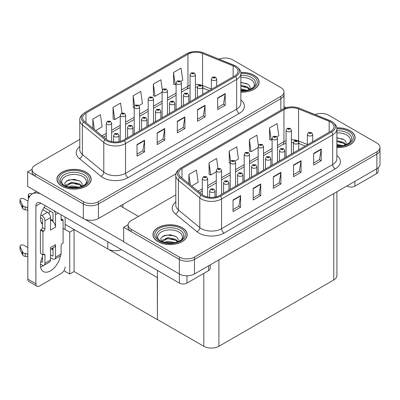 <?xml version="1.0" encoding="UTF-8"?>
<svg xmlns="http://www.w3.org/2000/svg" width="400" height="400" viewBox="0 0 400 400"><rect width="100%" height="100%" fill="white"/><g stroke="black" fill="none" stroke-linecap="round" stroke-linejoin="round"><path stroke-width="0.6" d="M121.445 249.65A10.69 6.175 180 0 1 107.78 248.95L65.115 224.32M176.02 173.76L98.455 218.54A10.69 6.175 0 0 1 83.335 218.54L27.645 186.385L27.645 171.84L83.335 203.99A10.69 6.175 0 0 0 98.455 203.99L280.855 98.685A10.69 6.175 0 0 0 283.985 94.32A10.69 6.175 0 0 1 280.855 98.685L98.455 203.99A10.69 6.175 0 0 1 83.335 203.99L35.205 176.2A10.69 6.175 0 0 1 32.07 171.84L32.07 169.51A10.69 6.175 0 0 0 35.205 173.875L83.335 201.665A10.69 6.175 0 0 0 98.455 201.665L280.855 96.355A10.69 6.175 0 0 0 283.985 91.99A10.69 6.175 0 0 0 280.855 87.625L232.725 59.84A10.69 6.175 0 0 0 219.03 59.145M225.565 58.035L224.76 58.035M32.08 169.275L27.645 171.84M157.425 277.61L74.215 229.57L69.73 232.16L63.1 228.335M74.085 229.645L74.085 271.545L69.73 274.06L63.945 270.725M69.73 274.06L69.73 232.16M157.3 277.685L157.425 319.515L157.425 270.425M157.3 319.585L74.085 271.545M175.805 194.835L131.215 220.58A10.69 6.175 0 0 0 128.085 224.94L128.085 227.27A10.69 6.175 0 0 0 131.215 231.635L179.35 259.425A10.69 6.175 0 0 0 194.47 259.425L376.87 154.115A10.69 6.175 0 0 0 380 149.75A10.69 6.175 0 0 1 376.87 154.115L194.47 259.425A10.69 6.175 0 0 1 179.35 259.425L123.655 227.27L123.655 241.82L179.35 273.975A10.69 6.175 0 0 0 194.47 273.975L376.87 168.665A10.69 6.175 0 0 0 380 164.3L380 147.425A10.69 6.175 0 0 0 376.87 143.06L328.735 115.27A10.69 6.175 0 0 0 315.04 114.58M321.58 113.465L320.77 113.465M128.095 224.71L123.655 227.27M336.91 191.735L336.91 275.605A10.69 6.175 180 0 1 333.775 279.97L218.915 346.285A10.69 6.175 180 0 1 203.795 346.285L157.425 319.515M240.855 92.125A17.105 9.875 0 0 0 259.105 82.275A17.105 9.875 0 0 0 254.095 75.29A17.105 9.875 0 0 0 240.76 72.42M86.16 172.245A17.105 9.875 0 0 0 67.515 170.105A17.105 9.875 0 0 0 56.955 179.23A17.105 9.875 0 0 0 61.965 186.21A17.105 9.875 0 0 0 80.61 188.355A17.105 9.875 0 0 0 91.17 179.23A17.105 9.875 0 0 0 86.16 172.245M57.135 180.135A17.105 9.875 0 0 0 57.075 180.395M234.665 66.6A11.405 6.585 180 0 1 238.005 71.26A11.405 6.585 180 0 1 234.665 75.915L123.53 140.075A11.405 6.585 180 0 1 106.125 139.195L84.705 121.535A11.405 6.585 180 0 1 82.64 117.76A11.405 6.585 180 0 1 85.98 113.1L187.945 54.235A11.405 6.585 180 0 1 202.55 53.495L233.14 65.865A11.405 6.585 180 0 1 234.665 66.6M235.67 66.02A12.83 7.405 0 0 0 233.96 65.19L203.365 52.825A12.83 7.405 0 0 0 200.285 51.905A12.83 7.405 0 0 0 191.73 51.905A12.83 7.405 0 0 0 186.935 53.655L84.975 112.52A12.83 7.405 0 0 0 83.535 122.005L104.955 139.67A12.83 7.405 0 0 0 124.54 140.66L235.67 76.495A12.83 7.405 0 0 0 235.67 66.02M137.01 144.545L137.01 156.185L144.57 151.82L144.57 140.18L137.01 144.545M137.01 154.12L142.835 150.755L144.54 140.565A2.85 1.645 -120 0 0 144.57 140.18M142.785 150.785L144.57 151.82M157.175 132.905L157.175 144.545L164.735 140.18L164.735 128.54L157.175 132.905M157.175 142.48L162.995 139.115L164.7 128.925A2.85 1.645 -120 0 0 164.735 128.54M162.945 139.145L164.735 140.18M217.655 97.985L217.655 109.625L225.215 105.26L225.215 93.62L217.655 97.985M217.655 107.56L223.475 104.2L225.185 94.005A2.85 1.645 -120 0 0 225.215 93.62M223.425 104.23L225.215 105.26M197.495 109.625L197.495 121.265L205.055 116.9L205.055 105.26L197.495 109.625M197.495 119.2L203.315 115.84L205.02 105.645A2.85 1.645 -120 0 0 205.055 105.26M203.265 115.865L205.055 116.9M177.335 121.265L177.335 132.905L184.895 128.54L184.895 116.9L177.335 121.265M177.335 130.84L183.155 127.475L184.86 117.285A2.85 1.645 -120 0 0 184.895 116.9M183.105 127.505L184.895 128.54M79.79 139.405L35.205 165.145A10.69 6.175 0 0 0 32.07 169.51M95.67 130.58L102.13 126.85L100.42 114.69L92.86 119.055L92.86 128.26M162.345 90.035L160.9 79.77L153.34 84.135L153.465 95.705M180.84 81.405L182.77 80.29L181.06 68.13L173.5 72.495L173.625 84.065M121.975 112.97L120.58 103.05L113.02 107.415L113.145 118.985M138.96 105.585L142.45 103.57L140.74 91.41L133.18 95.775L133.305 107.345M134.215 107.685L133.18 107.3M133.18 95.775L134.595 105.855M153.34 84.135L155.05 96.295L162.135 92.205M155.05 96.295L153.34 95.66M173.5 72.495L175.21 84.655L176.095 84.145M175.21 84.655L173.5 84.02M113.02 107.415L114.73 119.575L120.255 116.385M114.73 119.575L113.02 118.935M92.86 119.055L94.325 129.465M91.05 180.395A17.105 9.875 0 0 0 90.99 180.135M258.985 83.435A17.105 9.875 0 0 0 258.925 83.18M336.87 147.56A17.105 9.875 0 0 0 355.115 137.705A17.105 9.875 0 0 0 350.105 130.72A17.105 9.875 0 0 0 336.77 127.855M182.17 227.68A17.105 9.875 0 0 0 163.53 225.535A17.105 9.875 0 0 0 152.97 234.66A17.105 9.875 0 0 0 157.98 241.645A17.105 9.875 0 0 0 176.62 243.785A17.105 9.875 0 0 0 187.18 234.66A17.105 9.875 0 0 0 182.17 227.68M153.145 235.565A17.105 9.875 0 0 0 153.09 235.825M330.675 122.035A11.405 6.585 180 0 1 334.015 126.69A11.405 6.585 180 0 1 330.675 131.345L219.545 195.51A11.405 6.585 180 0 1 202.135 194.63L180.715 176.965A11.405 6.585 180 0 1 178.655 173.19A11.405 6.585 180 0 1 181.995 168.535L283.955 109.67A11.405 6.585 180 0 1 298.56 108.93L329.155 121.295A11.405 6.585 180 0 1 330.675 122.035M331.685 121.455A12.83 7.405 0 0 0 329.97 120.625L299.38 108.255A12.83 7.405 0 0 0 296.295 107.34A12.83 7.405 0 0 0 287.745 107.34A12.83 7.405 0 0 0 282.95 109.085L180.985 167.955A12.83 7.405 0 0 0 179.55 177.44L200.97 195.1A12.83 7.405 0 0 0 220.55 196.09L331.685 131.93A12.83 7.405 0 0 0 331.685 121.455M233.025 199.975L233.025 211.615L240.585 207.25L240.585 195.61L233.025 199.975M233.025 209.55L238.85 206.19L240.555 196A2.85 1.645 -120 0 0 240.585 195.61M238.795 206.22L240.585 207.25M253.185 188.335L253.185 199.975L260.745 195.61L260.745 183.97L253.185 188.335M253.185 197.91L259.01 194.55L260.715 184.36A2.85 1.645 -120 0 0 260.745 183.97M258.955 194.58L260.745 195.61M313.665 153.42L313.665 165.06L321.225 160.695L321.225 149.055L313.665 153.42M313.665 162.995L319.49 159.63L321.195 149.44A2.85 1.645 -120 0 0 321.225 149.055M319.44 159.66L321.225 160.695M293.505 165.06L293.505 176.695L301.065 172.33L301.065 160.695L293.505 165.06M293.505 174.63L299.33 171.27L301.035 161.08A2.85 1.645 -120 0 0 301.065 160.695M299.28 171.3L301.065 172.33M273.345 176.695L273.345 188.335L280.905 183.97L280.905 172.33L273.345 176.695M273.345 186.27L279.17 182.91L280.875 172.72A2.85 1.645 -120 0 0 280.905 172.33M279.115 182.94L280.905 183.97M128.085 224.94A10.69 6.175 0 0 0 131.215 229.305L179.35 257.095A10.69 6.175 0 0 0 194.47 257.095L376.87 151.79A10.69 6.175 0 0 0 380 147.425M191.685 186.01L198.14 182.28L196.435 170.12L188.875 174.485L188.875 183.695M258.355 145.465L256.915 135.205L249.355 139.565L249.475 151.135M276.855 136.84L278.78 135.725L277.075 123.565L269.515 127.93L269.635 139.495M217.985 168.4L216.595 158.48L209.035 162.845L209.155 174.415M234.97 161.02L238.46 159.005L236.755 146.84L229.195 151.205L229.315 162.775M230.225 163.115L229.195 162.73M229.195 151.205L230.61 161.285M249.355 139.565L251.06 151.73L258.15 147.635M251.06 151.73L249.355 151.09M269.515 127.93L271.22 140.09L272.11 139.575M271.22 140.09L269.515 139.45M209.035 162.845L210.74 175.01L216.265 171.82M210.74 175.01L209.035 174.37M188.875 174.485L190.335 184.9M187.06 235.825A17.105 9.875 0 0 0 187.005 235.565M354.995 138.87A17.105 9.875 0 0 0 354.94 138.61M111.635 141.62L111.635 123.185A2.675 1.545 180 0 1 109.985 124.61A2.675 1.545 180 0 1 107.075 124.275A2.675 1.545 180 0 1 106.29 123.185L107.36 121.33A1.78 1.075 57.8 0 1 108.31 121.38A0.89 0.515 0 0 0 108.335 122.09A0.89 0.515 0 0 0 109.595 122.09A0.89 0.515 0 0 0 109.595 121.365A0.89 0.515 0 0 0 108.365 121.35L109.32 121.73L108.715 121.875L108.725 121.575M108.365 121.35A1.78 0.985 -117.9 0 0 107.53 121.23A1.78 0.985 -117.9 0 0 107.45 121.28M108.7 121.865L108.31 121.38M108.715 121.875L108.7 121.59M118.97 141.685L118.97 135.475A2.675 1.545 180 0 1 117.32 136.905A2.675 1.545 180 0 1 114.41 136.57A2.675 1.545 180 0 1 113.625 135.475L114.69 133.62A1.78 1.075 57.8 0 1 115.64 133.675A0.89 0.515 0 0 0 115.67 134.385A0.89 0.515 0 0 0 116.93 134.385A0.89 0.515 0 0 0 116.93 133.66A0.89 0.515 0 0 0 115.695 133.645L116.55 133.875L116.045 134.165L116.055 133.87M115.695 133.645A1.78 0.985 -117.9 0 0 114.865 133.525A1.78 0.985 -117.9 0 0 114.785 133.575M116.035 134.16L115.64 133.675M116.045 134.165L116.035 133.885M207.65 197.055L207.65 178.615A2.675 1.545 180 0 1 206 180.04A2.675 1.545 180 0 1 203.09 179.705A2.675 1.545 180 0 1 202.305 178.615L203.37 176.76A1.78 1.075 57.8 0 1 204.32 176.815A0.89 0.515 0 0 0 204.35 177.525A0.89 0.515 0 0 0 205.61 177.525A0.89 0.515 0 0 0 205.61 176.795A0.89 0.515 0 0 0 204.375 176.78L205.23 177.015L204.725 177.305L204.735 177.01M204.375 176.78A1.78 0.985 -117.9 0 0 203.54 176.66A1.78 0.985 -117.9 0 0 203.465 176.71M204.715 177.02L204.32 176.815M214.985 197.12L214.985 190.91A2.675 1.545 180 0 1 213.335 192.335A2.675 1.545 180 0 1 210.42 192A2.675 1.545 180 0 1 209.64 190.91L210.705 189.055A1.78 1.075 57.8 0 1 211.655 189.105A0.89 0.515 0 0 0 211.68 189.82A0.89 0.515 0 0 0 212.94 189.82A0.89 0.515 0 0 0 212.94 189.09A0.89 0.515 0 0 0 211.71 189.075L212.665 189.455L212.06 189.6L211.655 189.105M212.07 189.605L212.07 189.305M211.71 189.075A1.78 0.985 -117.9 0 0 210.875 188.955A1.78 0.985 -117.9 0 0 210.795 189.005M212.06 189.6L212.05 189.315M228.945 190.08L228.945 182.85A2.675 1.545 180 0 1 227.295 184.275A2.675 1.545 180 0 1 224.38 183.94A2.675 1.545 180 0 1 223.6 182.85L224.665 180.995A1.78 1.075 57.8 0 1 225.615 181.045A0.89 0.515 0 0 0 225.64 181.76A0.89 0.515 0 0 0 226.9 181.76A0.89 0.515 0 0 0 226.9 181.03A0.89 0.515 0 0 0 225.67 181.015L226.525 181.25L226.02 181.54L226.03 181.245M225.67 181.015A1.78 0.985 -117.9 0 0 224.835 180.895A1.78 0.985 -117.9 0 0 224.76 180.945M226.01 181.535L225.615 181.045M226.02 181.54L226.01 181.255M242.905 182.02L242.905 174.79A2.675 1.545 180 0 1 241.255 176.215A2.675 1.545 180 0 1 238.345 175.88A2.675 1.545 180 0 1 237.56 174.79L238.625 172.935A1.78 1.075 57.8 0 1 239.575 172.985A0.89 0.515 0 0 0 239.605 173.7A0.89 0.515 0 0 0 240.865 173.7A0.89 0.515 0 0 0 240.865 172.97A0.89 0.515 0 0 0 239.63 172.955L240.59 173.335L239.98 173.48L239.575 172.985M239.99 173.485L239.99 173.18M239.63 172.955A1.78 0.985 -117.9 0 0 238.795 172.835A1.78 0.985 -117.9 0 0 238.72 172.885M239.98 173.48L239.97 173.195M256.865 173.96L256.865 166.73A2.675 1.545 180 0 1 255.215 168.155A2.675 1.545 180 0 1 252.305 167.82A2.675 1.545 180 0 1 251.52 166.73L252.585 164.875A1.78 1.075 57.8 0 1 253.535 164.925A0.89 0.515 0 0 0 253.565 165.635A0.89 0.515 0 0 0 254.825 165.635A0.89 0.515 0 0 0 254.825 164.91A0.89 0.515 0 0 0 253.59 164.895L254.55 165.275L253.94 165.42L253.955 165.12M253.59 164.895A1.78 0.985 -117.9 0 0 252.76 164.775A1.78 0.985 -117.9 0 0 252.68 164.825M253.93 165.415L253.535 164.925M253.94 165.42L253.93 165.135M270.825 165.9L270.825 158.67A2.675 1.545 180 0 1 269.175 160.095A2.675 1.545 180 0 1 266.265 159.76A2.675 1.545 180 0 1 265.48 158.67L266.55 156.815A1.78 1.075 57.8 0 1 267.5 156.865A0.89 0.515 0 0 0 267.525 157.575A0.89 0.515 0 0 0 268.785 157.575A0.89 0.515 0 0 0 268.785 156.85A0.89 0.515 0 0 0 267.555 156.835L268.51 157.215L267.905 157.36L267.5 156.865M267.915 157.365L267.915 157.06M267.555 156.835A1.78 0.985 -117.9 0 0 266.72 156.715A1.78 0.985 -117.9 0 0 266.64 156.765M267.905 157.36L267.89 157.075M132.93 134.65L132.93 127.415A2.675 1.545 180 0 1 131.28 128.84A2.675 1.545 180 0 1 128.37 128.51A2.675 1.545 180 0 1 127.585 127.415L128.65 125.56A1.78 1.075 57.8 0 1 129.6 125.615A0.89 0.515 0 0 0 129.63 126.325A0.89 0.515 0 0 0 130.89 126.325A0.89 0.515 0 0 0 130.89 125.6A0.89 0.515 0 0 0 129.655 125.58L130.615 125.96L130.005 126.105L129.6 125.615M130.02 126.115L130.02 125.81M129.655 125.58A1.78 0.985 -117.9 0 0 128.825 125.46A1.78 0.985 -117.9 0 0 128.745 125.515M130.005 126.105L129.995 125.825M146.895 126.59L146.895 119.355A2.675 1.545 180 0 1 145.245 120.78A2.675 1.545 180 0 1 142.33 120.45A2.675 1.545 180 0 1 141.545 119.355L142.615 117.5A1.78 1.075 57.8 0 1 143.565 117.555A0.89 0.515 0 0 0 143.59 118.265A0.89 0.515 0 0 0 144.85 118.265A0.89 0.515 0 0 0 144.85 117.54A0.89 0.515 0 0 0 143.62 117.52L144.47 117.755L143.97 118.045L143.98 117.75M143.62 117.52A1.78 0.985 -117.9 0 0 142.785 117.4A1.78 0.985 -117.9 0 0 142.705 117.455M143.955 118.04L143.565 117.555M143.97 118.045L143.955 117.76M160.855 118.53L160.855 111.295A2.675 1.545 180 0 1 159.205 112.72A2.675 1.545 180 0 1 156.29 112.385A2.675 1.545 180 0 1 155.51 111.295L156.575 109.44A1.78 1.075 57.8 0 1 157.525 109.495A0.89 0.515 0 0 0 157.55 110.205A0.89 0.515 0 0 0 158.81 110.205A0.89 0.515 0 0 0 158.81 109.475A0.89 0.515 0 0 0 157.58 109.46L158.535 109.84L157.93 109.985L157.525 109.495M157.94 109.995L157.94 109.69M157.58 109.46A1.78 0.985 -117.9 0 0 156.745 109.34A1.78 0.985 -117.9 0 0 156.665 109.39M157.93 109.985L157.92 109.7M174.815 110.465L174.815 103.235A2.675 1.545 180 0 1 173.165 104.66A2.675 1.545 180 0 1 170.25 104.325A2.675 1.545 180 0 1 169.47 103.235L170.535 101.38A1.78 1.075 57.8 0 1 171.485 101.435A0.89 0.515 0 0 0 171.51 102.145A0.89 0.515 0 0 0 172.77 102.145A0.89 0.515 0 0 0 172.77 101.415A0.89 0.515 0 0 0 171.54 101.4L172.395 101.635L171.89 101.925L171.9 101.63M171.54 101.4A1.78 0.985 -117.9 0 0 170.705 101.28A1.78 0.985 -117.9 0 0 170.63 101.33M171.88 101.92L171.485 101.435M171.89 101.925L171.88 101.64M125.6 138.88L125.6 115.125A2.675 1.545 180 0 1 123.95 116.55A2.675 1.545 180 0 1 121.035 116.215A2.675 1.545 180 0 1 120.255 115.125L121.32 113.265A1.78 1.075 57.8 0 1 122.27 113.32A0.89 0.515 0 0 0 122.295 114.03A0.89 0.515 0 0 0 123.555 114.03A0.89 0.515 0 0 0 123.555 113.305A0.89 0.515 0 0 0 122.325 113.29L123.28 113.67L122.675 113.815L122.27 113.32M122.325 113.29A1.78 0.985 -117.9 0 0 121.49 113.17A1.78 0.985 -117.9 0 0 121.41 113.22M139.56 130.82L139.56 107.06A2.675 1.545 180 0 1 137.91 108.49A2.675 1.545 180 0 1 134.995 108.155A2.675 1.545 180 0 1 134.215 107.06L135.28 105.205A1.78 1.075 57.8 0 1 136.23 105.26A0.89 0.515 0 0 0 136.255 105.97A0.89 0.515 0 0 0 137.515 105.97A0.89 0.515 0 0 0 137.515 105.245A0.89 0.515 0 0 0 136.285 105.23L137.245 105.605L136.635 105.755L136.23 105.26M136.645 105.76L136.645 105.455M136.285 105.23A1.78 0.985 -117.9 0 0 135.45 105.11A1.78 0.985 -117.9 0 0 135.375 105.16M136.635 105.755L136.625 105.47M153.52 122.76L153.52 99A2.675 1.545 180 0 1 151.87 100.43A2.675 1.545 180 0 1 148.955 100.095A2.675 1.545 180 0 1 148.175 99L149.24 97.145A1.78 1.075 57.8 0 1 150.19 97.2A0.89 0.515 0 0 0 150.215 97.91A0.89 0.515 0 0 0 151.475 97.91A0.89 0.515 0 0 0 151.475 97.185A0.89 0.515 0 0 0 150.245 97.17L151.205 97.545L150.595 97.695L150.605 97.395M150.245 97.17A1.78 0.985 -117.9 0 0 149.41 97.05A1.78 0.985 -117.9 0 0 149.335 97.1M150.585 97.685L150.19 97.2M150.595 97.695L150.585 97.41M221.61 194.315L221.61 170.555A2.675 1.545 180 0 1 219.96 171.98A2.675 1.545 180 0 1 217.05 171.645A2.675 1.545 180 0 1 216.265 170.555L217.33 168.7A1.78 1.075 57.8 0 1 218.28 168.755A0.89 0.515 0 0 0 218.31 169.465A0.89 0.515 0 0 0 219.57 169.465A0.89 0.515 0 0 0 219.57 168.735A0.89 0.515 0 0 0 218.335 168.72L219.295 169.1L218.685 169.245L218.28 168.755M218.7 169.25L218.7 168.95M218.335 168.72A1.78 0.985 -117.9 0 0 217.505 168.6A1.78 0.985 -117.9 0 0 217.425 168.65M218.685 169.245L218.675 168.96M235.57 186.255L235.57 162.495A2.675 1.545 180 0 1 233.92 163.92A2.675 1.545 180 0 1 231.01 163.585A2.675 1.545 180 0 1 230.225 162.495L231.295 160.64A1.78 1.075 57.8 0 1 232.245 160.69A0.89 0.515 0 0 0 232.27 161.405A0.89 0.515 0 0 0 233.53 161.405A0.89 0.515 0 0 0 233.53 160.675A0.89 0.515 0 0 0 232.295 160.66L233.255 161.04L232.645 161.185L232.245 160.69M232.66 161.19L232.66 160.89M232.295 160.66A1.78 0.985 -117.9 0 0 231.465 160.54A1.78 0.985 -117.9 0 0 231.385 160.59M232.635 161.18L232.635 160.9M249.535 178.195L249.535 154.435A2.675 1.545 180 0 1 247.885 155.86A2.675 1.545 180 0 1 244.97 155.525A2.675 1.545 180 0 1 244.185 154.435L245.255 152.58A1.78 1.075 57.8 0 1 246.205 152.63A0.89 0.515 0 0 0 246.23 153.345A0.89 0.515 0 0 0 247.49 153.345A0.89 0.515 0 0 0 247.49 152.615A0.89 0.515 0 0 0 246.26 152.6L247.215 152.98L246.61 153.125L246.205 152.63M246.62 153.13L246.62 152.83M246.26 152.6A1.78 0.985 -117.9 0 0 245.425 152.48A1.78 0.985 -117.9 0 0 245.345 152.53M246.61 153.125L246.6 152.84M354.895 181.355L354.895 186.155L376.565 173.64L376.565 168.84M286.115 107.745L283.985 106.515M378.13 167.785L378.13 171.46A5.345 3.085 180 0 1 376.565 173.64M354.895 186.155A5.345 3.085 180 0 1 347.335 186.155L347.335 185.72M346.955 185.935L347.335 186.155M43.66 265.4A14.255 8.23 -60 0 1 42.435 266.19A14.255 8.23 -60 0 1 40.59 267.06M60.38 255.8A14.255 8.23 -60 0 1 50.5 270.845A14.255 8.23 -60 0 1 43.37 271.555A14.255 8.23 -60 0 1 42.435 256.88M42.435 223.15L41.155 222.41M53.02 220.53L50.5 219.075M186.96 275.78L186.96 283.11L208.63 270.6L208.63 265.795M138.45 216.4L120.305 205.925M123.655 241.615L85.135 219.375M50.165 211A14.255 8.23 -60 0 1 48.75 213.42M52.505 248.215A14.255 8.23 -60 0 1 52.49 249.59M35.885 283.765A5.345 3.085 120 0 0 36.99 286.215L28.925 281.56A5.345 3.085 -60 0 1 27.82 279.11L35.885 283.765L35.885 206.07A7.13 4.115 60 0 1 37.36 202.81A7.13 4.115 60 0 1 40.925 203.165L179.4 283.11L179.4 274M40.635 193.89A21.385 12.345 -120 0 0 32.25 193.955A21.385 12.345 -120 0 0 27.82 203.745L27.82 279.11M36.99 286.215A5.345 3.085 120 0 0 39.665 285.95L61.335 273.435A5.345 3.085 120 0 0 65.115 266.89M42.435 224.29A14.255 8.23 -60 0 1 45.295 205.685M65.115 229.495L65.115 217.13M210.195 264.895L210.195 268.415A5.345 3.085 180 0 1 208.63 270.6M186.96 283.11A5.345 3.085 180 0 1 179.4 283.11M58.21 213.145L55.54 214.685L55.54 227.2A5.345 3.085 -120 0 0 53.02 221.63A5.345 3.085 -120 0 0 51.76 220.65A5.345 3.085 -120 0 0 50.5 220.175M40.445 264.17L41.93 265.025A4.275 2.47 -120 0 0 44.07 265.24A4.275 2.47 -120 0 0 44.955 263.28L50.5 260.08L50.5 247.57L55.54 244.66L55.54 257.17L61.085 253.97L61.085 245.82A1.78 1.03 -60 0 1 62.345 243.64L63.1 243.205L63.1 219.925L61.085 218.76M50.5 260.08A4.275 2.47 60 0 1 49.615 262.04L44.07 265.24M27.82 247.57L23.885 245.295A2.275 1.315 180 0 0 21.405 245.01A2.275 1.315 180 0 0 20 246.225L20 249.135A2.275 1.315 0 0 0 20.08 249.475L22.78 255.215A3.565 2.06 0 0 0 25.205 256.405L25.205 253.495L27.82 253.97M50.5 249.375L54.435 247.105A5.345 3.085 -120 0 0 55.54 244.66M53.02 247.92L53.02 255.715A0.715 0.41 60 0 1 52.87 256.04A0.715 0.41 60 0 1 52.515 256.005L53.02 255.715M50.5 254.84L52.515 256.005M61.085 253.97A4.275 2.47 60 0 1 60.2 255.925L54.655 259.13A4.275 2.47 -120 0 1 52.515 258.915L50.5 257.75M54.655 259.13A4.275 2.47 -120 0 0 55.54 257.17M47.475 212.36A4.275 2.47 60 0 1 50.5 217.595L44.955 220.795A4.275 2.47 -120 0 0 41.93 215.56L47.475 212.36L42.77 209.64M28.005 201.115L23.885 198.74A2.275 1.315 180 0 0 21.405 198.455A2.275 1.315 180 0 0 20 199.665L20 202.575A2.275 1.315 0 0 0 20.08 202.915L22.78 208.655A3.565 2.06 0 0 0 25.205 209.845L25.205 206.935L27.82 207.41M55.54 227.2L50.5 230.11L50.5 217.595M55.54 214.685A4.275 2.47 -120 0 0 53.935 210.675M29.76 196.31L28.925 195.83A2.275 1.315 180 0 1 28.26 194.9A2.275 1.315 180 0 1 31.125 193.63L32.455 193.835M53.02 221.63L53.02 213.23A0.715 0.41 60 0 0 52.515 212.36L44.03 207.46M42.435 254.55L42.435 261.825A0.715 0.41 60 0 1 42.29 262.15A0.715 0.41 60 0 1 41.93 262.115L42.435 261.825M40.445 217.61L41.93 218.47A0.715 0.41 60 0 1 42.435 219.34L42.435 227.49A1.78 1.03 -60 0 1 41.175 229.67L40.42 230.11L40.42 253.385L42.94 254.84L43.695 254.405A1.78 1.03 -60 0 1 44.585 254.315A1.78 1.03 -60 0 1 44.955 255.135L44.955 263.28M44.955 220.795L44.955 228.945A1.78 1.03 -60 0 1 43.695 231.125L42.94 231.565L40.42 230.11M40.835 214.925L41.93 215.56M27.82 210.32L27.58 207.275M27.58 210.18L25.205 209.845M25.205 206.935A3.565 2.06 0 0 1 22.78 205.745L20.08 200.005A2.275 1.315 180 0 1 20 199.665M22.78 205.745L22.78 208.655M22.3 204.795L22.3 207.705M53.02 249.895L51.31 248.91M63.1 219.925L62.345 220.36A1.78 1.03 -60 0 1 61.455 220.45A1.78 1.03 -60 0 1 61.085 219.635L61.085 214.8M42.94 231.565L42.94 254.84M27.82 256.88L27.58 253.83M40.835 261.485L41.93 262.115M27.58 256.74L25.205 256.405M28.26 194.9L28.26 197.81A2.275 1.315 0 0 0 28.64 198.54M25.205 253.495A3.565 2.06 0 0 1 22.78 252.305L20.08 246.565A2.275 1.315 180 0 1 20 246.225M22.78 252.305L22.78 255.215M22.3 251.355L22.3 254.265M240.855 77.51A12.335 7.12 180 0 1 250.72 79.565A12.335 7.12 180 0 1 253.15 87.64M240.775 72.525A16.93 9.775 180 0 1 253.965 75.36A16.93 9.775 180 0 1 258.925 82.275A16.93 9.775 180 0 1 240.855 92.025M240.855 82.3L247.995 84.28C249.79 85.585 250.45 87.085 249.965 88.775A8.055 4.65 0 0 1 249.68 89.495M240.855 88.85L246.965 90.28M240.855 89.775L245.485 90.545M240.855 85.155L247.695 87.02L249.75 89.35M240.855 86.08L247.695 87.945L249.385 89.6M251.31 88.78L252.065 87.83L251.49 88.69M240.855 82.595L246.845 83.6M240.855 86.29L245.7 86.925M240.855 89.985L245.43 90.55M158.92 240.025A12.335 7.12 180 0 1 162.98 231.165A12.335 7.12 180 0 1 178.795 231.955A12.335 7.12 180 0 1 181.23 240.025M182.045 227.75A16.93 9.775 180 0 1 187.005 234.66A16.93 9.775 180 0 1 176.555 243.69A16.93 9.775 180 0 1 158.105 241.57A16.93 9.775 180 0 1 153.145 234.66A16.93 9.775 180 0 1 163.595 225.63A16.93 9.775 180 0 1 182.045 227.75M161.42 241.705L160.77 238.295L164.28 235.49L170.385 234.75L176.075 236.665C177.87 237.97 178.525 239.47 178.045 241.165A8.055 4.65 0 0 1 177.755 241.88M163.97 242.39L167.99 241.285L175.04 242.665M165.365 242.72L173.565 242.93M177.465 241.99L175.77 240.335L167.585 238.555L162.075 241.76L162.295 240.265L167.99 237.59L175.77 239.41L177.83 241.74M179.39 241.17L180.14 240.22L179.57 241.075M162.345 236.49L167.355 235.07L174.925 235.99M164.79 239.23L167.355 238.765L173.775 239.315M165.515 242.75L167.355 242.46L173.51 242.94M62.905 184.595A12.335 7.12 180 0 1 66.965 175.735A12.335 7.12 180 0 1 82.785 176.52A12.335 7.12 180 0 1 85.215 184.595M86.03 172.32A16.93 9.775 180 0 1 90.99 179.23A16.93 9.775 180 0 1 80.54 188.26A16.93 9.775 180 0 1 62.09 186.14A16.93 9.775 180 0 1 57.135 179.23A16.93 9.775 180 0 1 67.585 170.2A16.93 9.775 180 0 1 86.03 172.32M65.405 186.27L64.755 182.86L68.27 180.06L74.375 179.32L80.06 181.235C81.855 182.54 82.515 184.04 82.03 185.73A8.055 4.65 0 0 1 81.745 186.45M67.96 186.955L71.975 185.855L79.03 187.235M69.35 187.29L77.55 187.5M81.45 186.555L79.76 184.9L71.575 183.125L66.06 186.33L66.28 184.83L71.975 182.16L79.76 183.98L81.82 186.31M83.38 185.74L84.13 184.785L83.555 185.645M66.33 181.055L71.345 179.635L78.91 180.555M68.78 183.8L71.345 183.335L77.765 183.885M69.505 187.32L71.345 187.03L77.5 187.505M336.87 132.945A12.335 7.12 180 0 1 346.73 135A12.335 7.12 180 0 1 349.165 143.07M336.79 127.955A16.93 9.775 180 0 1 349.98 130.795A16.93 9.775 180 0 1 354.94 137.705A16.93 9.775 180 0 1 336.87 147.455M336.87 137.73L344.01 139.71C345.805 141.015 346.46 142.515 345.98 144.205A8.055 4.65 0 0 1 345.69 144.925M336.87 144.285L342.975 145.71M336.87 145.21L341.5 145.975M336.87 140.59L343.705 142.455L345.765 144.785M336.87 141.515L343.705 143.38L345.4 145.03M347.325 144.215L348.075 143.26L347.505 144.12M336.87 138.03L342.86 139.035M336.87 141.725L341.71 142.36M336.87 145.42L341.445 145.985M188.775 102.405L188.775 95.175A2.675 1.545 180 0 1 187.125 96.6A2.675 1.545 180 0 1 184.215 96.265A2.675 1.545 180 0 1 183.43 95.175L184.495 93.32A1.78 1.075 57.8 0 1 185.445 93.375A0.89 0.515 0 0 0 185.475 94.085A0.89 0.515 0 0 0 186.735 94.085A0.89 0.515 0 0 0 186.735 93.355A0.89 0.515 0 0 0 185.5 93.34L186.46 93.72L185.85 93.865L185.445 93.375M185.5 93.34A1.78 0.985 -117.9 0 0 184.665 93.22A1.78 0.985 -117.9 0 0 184.59 93.27M185.84 93.86L185.84 93.58L185.85 93.865M202.735 94.345L202.735 87.115A2.675 1.545 180 0 1 201.085 88.54A2.675 1.545 180 0 1 198.175 88.205A2.675 1.545 180 0 1 197.39 87.115L198.455 85.26A1.78 1.075 57.8 0 1 199.405 85.315A0.89 0.515 0 0 0 199.435 86.025A0.89 0.515 0 0 0 200.695 86.025A0.89 0.515 0 0 0 200.695 85.295A0.89 0.515 0 0 0 199.46 85.28L200.42 85.66L199.81 85.805L199.405 85.315M199.825 85.81L199.825 85.51M199.46 85.28A1.78 0.985 -117.9 0 0 198.63 85.16A1.78 0.985 -117.9 0 0 198.55 85.21M199.81 85.805L199.8 85.52M216.695 86.285L216.695 79.055A2.675 1.545 180 0 1 215.045 80.48A2.675 1.545 180 0 1 212.135 80.145A2.675 1.545 180 0 1 211.35 79.055L212.42 77.2A1.78 1.075 57.8 0 1 213.37 77.255A0.89 0.515 0 0 0 213.395 77.965A0.89 0.515 0 0 0 214.655 77.965A0.89 0.515 0 0 0 214.655 77.235A0.89 0.515 0 0 0 213.42 77.22L214.38 77.6L213.77 77.745L213.785 77.45M213.42 77.22A1.78 0.985 -117.9 0 0 212.59 77.1A1.78 0.985 -117.9 0 0 212.51 77.15M213.76 77.74L213.37 77.255M213.77 77.745L213.76 77.46M284.79 157.84L284.79 150.61A2.675 1.545 180 0 1 283.14 152.035A2.675 1.545 180 0 1 280.225 151.7A2.675 1.545 180 0 1 279.445 150.61L280.51 148.755A1.78 1.075 57.8 0 1 281.46 148.805A0.89 0.515 0 0 0 281.485 149.515A0.89 0.515 0 0 0 282.745 149.515A0.89 0.515 0 0 0 282.745 148.79A0.89 0.515 0 0 0 281.515 148.775L282.47 149.155L281.865 149.3L281.875 149M281.515 148.775A1.78 0.985 -117.9 0 0 280.68 148.655A1.78 0.985 -117.9 0 0 280.6 148.705M281.855 149.29L281.46 148.805M281.865 149.3L281.855 149.015M298.75 149.78L298.75 142.55A2.675 1.545 180 0 1 297.1 143.975A2.675 1.545 180 0 1 294.185 143.64A2.675 1.545 180 0 1 293.405 142.55L294.47 140.695A1.78 1.075 57.8 0 1 295.42 140.745A0.89 0.515 0 0 0 295.445 141.455A0.89 0.515 0 0 0 296.705 141.455A0.89 0.515 0 0 0 296.705 140.73A0.89 0.515 0 0 0 295.475 140.715L296.435 141.095L295.825 141.24L295.42 140.745M295.475 140.715A1.78 0.985 -117.9 0 0 294.64 140.595A1.78 0.985 -117.9 0 0 294.565 140.645M312.71 141.72L312.71 134.49A2.675 1.545 180 0 1 311.06 135.915A2.675 1.545 180 0 1 308.145 135.58A2.675 1.545 180 0 1 307.365 134.49L308.43 132.63A1.78 1.075 57.8 0 1 309.38 132.685A0.89 0.515 0 0 0 309.405 133.395A0.89 0.515 0 0 0 310.665 133.395A0.89 0.515 0 0 0 310.665 132.67A0.89 0.515 0 0 0 309.435 132.655L310.395 133.035L309.785 133.18L309.38 132.685M309.795 133.185L309.795 132.88M309.435 132.655A1.78 0.985 -117.9 0 0 308.6 132.535A1.78 0.985 -117.9 0 0 308.525 132.585M309.785 133.18L309.775 132.895M263.495 170.135L263.495 146.375A2.675 1.545 180 0 1 261.845 147.8A2.675 1.545 180 0 1 258.93 147.465A2.675 1.545 180 0 1 258.15 146.375L259.215 144.52A1.78 1.075 57.8 0 1 260.165 144.57A0.89 0.515 0 0 0 260.19 145.285A0.89 0.515 0 0 0 261.45 145.285A0.89 0.515 0 0 0 261.45 144.555A0.89 0.515 0 0 0 260.22 144.54L261.075 144.775L260.57 145.065L260.58 144.77M260.22 144.54A1.78 0.985 -117.9 0 0 259.385 144.42A1.78 0.985 -117.9 0 0 259.31 144.47M260.56 145.06L260.165 144.57M260.57 145.065L260.56 144.78M277.455 162.075L277.455 138.315A2.675 1.545 180 0 1 275.805 139.74A2.675 1.545 180 0 1 272.89 139.405A2.675 1.545 180 0 1 272.11 138.315L273.175 136.46A1.78 1.075 57.8 0 1 274.125 136.51A0.89 0.515 0 0 0 274.15 137.225A0.89 0.515 0 0 0 275.41 137.225A0.89 0.515 0 0 0 275.41 136.495A0.89 0.515 0 0 0 274.18 136.48L275.14 136.86L274.53 137.005L274.125 136.51M274.54 137.01L274.54 136.705M274.18 136.48A1.78 0.985 -117.9 0 0 273.345 136.36A1.78 0.985 -117.9 0 0 273.27 136.41M274.53 137.005L274.52 136.72M291.415 154.015L291.415 130.255A2.675 1.545 180 0 1 289.765 131.68A2.675 1.545 180 0 1 286.855 131.345A2.675 1.545 180 0 1 286.07 130.255L287.135 128.4A1.78 1.075 57.8 0 1 288.085 128.45A0.89 0.515 0 0 0 288.115 129.165A0.89 0.515 0 0 0 289.375 129.165A0.89 0.515 0 0 0 289.375 128.435A0.89 0.515 0 0 0 288.14 128.42L289.1 128.8L288.49 128.945L288.5 128.645M288.14 128.42A1.78 0.985 -117.9 0 0 287.31 128.3A1.78 0.985 -117.9 0 0 287.23 128.35M288.48 128.94L288.085 128.45M288.49 128.945L288.48 128.66M167.48 114.7L167.48 90.94A2.675 1.545 180 0 1 165.83 92.365A2.675 1.545 180 0 1 162.92 92.035A2.675 1.545 180 0 1 162.135 90.94L163.2 89.085A1.78 1.075 57.8 0 1 164.15 89.14A0.89 0.515 0 0 0 164.18 89.85A0.89 0.515 0 0 0 165.44 89.85A0.89 0.515 0 0 0 165.44 89.125A0.89 0.515 0 0 0 164.205 89.11L165.165 89.485L164.555 89.63L164.15 89.14M164.57 89.64L164.57 89.335M164.205 89.11A1.78 0.985 -117.9 0 0 163.375 88.985A1.78 0.985 -117.9 0 0 163.295 89.04M164.555 89.63L164.545 89.35M181.44 106.64L181.44 82.88A2.675 1.545 180 0 1 179.79 84.305A2.675 1.545 180 0 1 176.88 83.975A2.675 1.545 180 0 1 176.095 82.88L177.16 81.025A1.78 1.075 57.8 0 1 178.11 81.08A0.89 0.515 0 0 0 178.14 81.79A0.89 0.515 0 0 0 179.4 81.79A0.89 0.515 0 0 0 179.4 81.065A0.89 0.515 0 0 0 178.165 81.045L179.125 81.425L178.515 81.57L178.53 81.275M178.165 81.045A1.78 0.985 -117.9 0 0 177.335 80.925A1.78 0.985 -117.9 0 0 177.255 80.98M178.505 81.565L178.11 81.08M178.515 81.57L178.505 81.285M195.405 98.58L195.405 74.82A2.675 1.545 180 0 1 193.755 76.245A2.675 1.545 180 0 1 190.84 75.91A2.675 1.545 180 0 1 190.055 74.82L191.125 72.965A1.78 1.075 57.8 0 1 192.075 73.02A0.89 0.515 0 0 0 192.1 73.73A0.89 0.515 0 0 0 193.36 73.73A0.89 0.515 0 0 0 193.36 73A0.89 0.515 0 0 0 192.13 72.985L193.085 73.365L192.48 73.51L192.075 73.02M192.49 73.52L192.49 73.215M192.13 72.985A1.78 0.985 -117.9 0 0 191.295 72.865A1.78 0.985 -117.9 0 0 191.215 72.915M192.48 73.51L192.465 73.225M107.78 248.95L107.78 241.76M83.335 218.54L83.335 201.665M280.855 110.25L280.855 96.355M98.455 218.54L98.455 201.665M122.9 207.425L122.9 204.43M179.35 273.975L179.35 257.095M194.47 273.975L194.47 257.095M376.87 168.665L376.87 151.79M333.775 279.97L333.775 193.545M218.915 346.285L218.915 259.86M203.795 346.285L203.795 273.39M240.855 100.005A17.82 10.29 180 0 1 239.2 113.45L128.065 177.615A3.565 2.06 60 0 1 125.545 173.25L236.68 109.085A14.255 8.23 0 0 0 240.855 103.265L240.855 73.585A14.255 8.23 180 0 1 236.68 79.405A3.565 2.06 -120 0 0 235.67 76.495M128.065 177.615A17.82 10.29 180 0 1 102.865 177.615A17.82 10.29 180 0 1 100.87 176.24L79.45 158.58A17.82 10.29 180 0 1 79.79 146.505M105.385 173.25A14.255 8.23 0 0 0 125.545 173.25L125.545 143.57A14.255 8.23 180 0 1 103.79 142.47L82.37 124.805A14.255 8.23 180 0 1 79.79 120.085L79.79 149.765A14.255 8.23 0 0 0 82.37 154.49L103.79 172.15A14.255 8.23 0 0 0 105.385 173.25M191.73 51.905L186.665 53.77A3.565 2.06 60 0 1 186.935 53.655M84.975 112.52A3.565 2.06 -120 0 0 84.705 112.635C80.985 115.325 79.345 117.805 79.79 120.085M83.535 122.005A3.565 2.385 129.5 0 0 82.37 124.805L82.37 154.49A3.565 2.385 -50.5 0 1 79.45 158.58M104.955 139.67A3.565 2.385 129.5 0 0 103.79 142.47L103.79 172.15A3.565 2.385 -50.5 0 1 100.87 176.24M124.54 140.66A3.565 2.06 60 0 1 125.545 143.57L236.68 79.405L236.68 109.085A3.565 2.06 60 0 0 239.2 113.45M35.205 173.875L35.205 176.2M85.98 113.1L85.98 122.59M233.14 65.865L233.14 76.795M202.55 53.495L202.55 85.505A11.405 6.585 0 0 0 201.315 85.07M211.35 89.065L202.55 85.505A6.415 3.005 -68 0 0 202.61 86.395M200.5 84.85A11.405 6.585 0 0 0 195.405 84.325M190.055 85.285A11.405 6.585 0 0 0 187.945 86.245L181.44 89.995M187.945 54.235L187.945 86.245A6.415 3.705 60 0 1 186.615 89.18L181.44 92.165M176.095 93.085L167.48 98.055M162.135 101.145L153.52 106.12M148.175 109.205L139.56 114.18M134.215 117.265L125.6 122.24M120.255 125.325L111.635 130.3M106.29 133.385L102.045 135.835M209.22 90.6L203.825 88.42A6.415 3.005 -68 0 1 202.735 86.99M177.335 121.635L184.86 117.285M197.495 109.995L205.02 105.645M217.655 98.355L225.185 94.005M157.175 133.275L164.7 128.925M137.01 144.91L144.54 140.565M336.87 155.435A17.82 10.29 180 0 1 335.21 168.885L224.08 233.045A3.565 2.06 60 0 1 221.56 228.68L332.69 164.52A14.255 8.23 0 0 0 336.87 158.7L336.87 129.02A14.255 8.23 180 0 1 332.69 134.84A3.565 2.06 -120 0 0 331.685 131.93M224.08 233.045A17.82 10.29 180 0 1 198.88 233.045A17.82 10.29 180 0 1 196.88 231.675L175.46 214.01A17.82 10.29 180 0 1 175.805 201.935M201.4 228.68A14.255 8.23 0 0 0 221.56 228.68L221.56 199A14.255 8.23 180 0 1 199.8 197.9L178.38 180.24A14.255 8.23 180 0 1 175.805 175.52L175.805 205.2A14.255 8.23 0 0 0 178.38 209.92L199.8 227.58A14.255 8.23 0 0 0 201.4 228.68M287.745 107.34L282.68 109.2A3.565 2.06 60 0 1 282.95 109.085M180.985 167.955A3.565 2.06 -120 0 0 180.715 168.065C177 170.755 175.36 173.24 175.805 175.52M179.55 177.44A3.565 2.385 129.5 0 0 178.38 180.24L178.38 209.92A3.565 2.385 -50.5 0 1 175.46 214.01M200.97 195.1A3.565 2.385 129.5 0 0 199.8 197.9L199.8 227.58A3.565 2.385 -50.5 0 1 196.88 231.675M220.55 196.09A3.565 2.06 60 0 1 221.56 199L332.69 134.84L332.69 164.52A3.565 2.06 60 0 0 335.21 168.885M131.215 229.305L131.215 231.635M181.995 168.535L181.995 178.02M329.155 121.295L329.155 132.225M298.56 108.93L298.56 140.94A11.405 6.585 0 0 0 297.325 140.505M307.365 144.5L298.56 140.94A6.415 3.005 -68 0 0 298.62 141.825M296.51 140.28A11.405 6.585 0 0 0 291.415 139.755M286.07 140.715A11.405 6.585 0 0 0 283.955 141.675L277.455 145.43M283.955 109.67L283.955 141.675A6.415 3.705 60 0 1 282.625 144.615L277.455 147.6M272.11 148.515L263.495 153.49M258.15 156.575L249.535 161.55M244.185 164.635L235.57 169.61M230.225 172.695L221.61 177.67M216.265 180.755L207.65 185.73M202.305 188.82L198.06 191.27M305.235 146.035L299.835 143.85A6.415 3.005 -68 0 1 298.745 142.425M273.345 177.065L280.875 172.72M293.505 165.425L301.035 161.08M313.665 153.785L321.195 149.44M253.185 188.705L260.715 184.36M233.025 200.345L240.555 196M40.925 203.165L35.885 206.07M28.925 197.83L28.925 195.83M44.955 228.945L42.435 227.49M20.08 200.005L20.08 202.915M62.345 220.36L61.085 219.635M43.695 231.125L41.175 229.67M44.955 255.135L43.695 254.405M20.08 246.565L20.08 249.475M240.855 75.365A13.655 7.885 180 0 1 251.65 77.645A13.655 7.885 180 0 1 255.17 85.3L253.04 87.72L249.79 89.45L246.2 90.43L240.855 90.765M240.855 73.45A15.325 8.85 180 0 1 252.835 76.015A15.325 8.85 180 0 1 255.925 85.96A15.325 8.85 180 0 1 240.855 91.095M156.905 237.69A13.655 7.885 180 0 1 163.215 228.79A13.655 7.885 180 0 1 179.73 230.035A13.655 7.885 180 0 1 183.245 237.69L182.885 238.32C181.72 239.33 183.19 239.29 177.87 241.84C171.445 243.885 165.53 243.55 160.13 240.83L156.905 237.69M180.91 228.405A15.325 8.85 180 0 1 180.91 240.915A15.325 8.85 180 0 1 159.24 240.915A15.325 8.85 180 0 1 159.24 228.405A15.325 8.85 180 0 1 180.91 228.405M60.89 182.255A13.655 7.885 180 0 1 67.205 173.36A13.655 7.885 180 0 1 83.72 174.6A13.655 7.885 180 0 1 87.235 182.255L86.87 182.885C85.705 183.895 87.175 183.86 81.855 186.41C75.43 188.455 69.52 188.115 64.115 185.395L60.89 182.255M84.9 172.97A15.325 8.85 180 0 1 84.9 185.485A15.325 8.85 180 0 1 63.225 185.485A15.325 8.85 180 0 1 63.225 172.97A15.325 8.85 180 0 1 84.9 172.97M336.87 130.795A13.655 7.885 180 0 1 347.665 133.075A13.655 7.885 180 0 1 351.18 140.73L349.055 143.155L345.805 144.885L342.215 145.86L336.87 146.2M336.865 128.88A15.325 8.85 180 0 1 348.845 131.45A15.325 8.85 180 0 1 351.94 141.395A15.325 8.85 180 0 1 336.87 146.53M283.985 108.53L283.985 91.99M240.855 73.585C241.335 71.37 239.7 68.885 235.94 66.135L203.475 52.86L200.285 51.905M186.665 53.77L84.705 112.635M203.825 88.42L202.735 88.025M197.39 87.065L195.405 87.035M190.055 87.795L186.615 89.18M176.095 95.255L167.48 100.225M162.135 103.315L153.52 108.285M148.175 111.375L139.56 116.35M134.215 119.435L125.6 124.41M120.255 127.495L111.635 132.47M106.29 135.555L103.595 137.11M336.87 129.02C337.35 126.8 335.71 124.32 331.955 121.57L299.49 108.29L296.295 107.34M282.68 109.2L180.715 168.065M299.835 143.85L298.75 143.46M293.405 142.5L291.415 142.465M286.07 143.225L282.625 144.615M272.11 150.685L263.495 155.66M258.15 158.745L249.535 163.72M244.185 166.805L235.57 171.78M230.225 174.865L221.61 179.84M216.265 182.925L207.65 187.9M202.305 190.985L199.61 192.545M111.635 123.185L110.485 121.275L107.53 121.23M106.29 139.33L106.29 123.185M118.97 135.475L117.82 133.57L114.865 133.525M113.625 141.92L113.625 135.475M207.65 178.615L206.5 176.71L203.54 176.66M202.305 194.765L202.305 178.615M214.985 190.91L213.83 189.005L210.875 188.955M209.64 197.35L209.64 190.91M228.945 182.85L227.795 180.94L224.835 180.895M223.6 193.165L223.6 182.85M242.905 174.79L241.755 172.88L238.795 172.835M237.56 185.105L237.56 174.79M256.865 166.73L255.715 164.82L252.76 164.775M251.52 177.045L251.52 166.73M270.825 158.67L269.675 156.76L266.72 156.715M265.48 168.985L265.48 158.67M132.93 127.415L131.78 125.51L128.825 125.46M127.585 137.735L127.585 127.415M146.895 119.355L145.74 117.45L142.785 117.4M141.545 129.675L141.545 119.355M160.855 111.295L159.7 109.39L156.745 109.34M155.51 121.615L155.51 111.295M174.815 103.235L173.665 101.33L170.705 101.28M169.47 113.555L169.47 103.235M125.6 115.125L124.445 113.215L121.49 113.17M120.255 141.395L120.255 115.125M139.56 107.06L138.405 105.155L135.45 105.11M134.215 133.91L134.215 107.06M153.52 99L152.37 97.095L149.41 97.05M148.175 125.85L148.175 99M221.61 170.555L220.46 168.65L217.505 168.6M216.265 196.83L216.265 170.555M235.57 162.495L234.42 160.59L231.465 160.54M230.225 189.34L230.225 162.495M249.535 154.435L248.38 152.53L245.425 152.48M244.185 181.28L244.185 154.435M32.25 193.955L36.5 191.5M258.925 82.275L258.925 83.695M187.005 234.66L187.005 236.085M153.145 234.66L153.145 236.085M90.99 179.23L90.99 180.65M57.135 179.23L57.135 180.65M354.94 137.705L354.94 139.125M188.775 95.175L187.625 93.27L184.665 93.22M183.43 105.495L183.43 95.175M202.735 87.115L201.585 85.21L198.63 85.16M197.39 97.435L197.39 87.115M216.695 79.055L215.545 77.15L212.59 77.1M211.35 89.375L211.35 79.055M284.79 150.61L283.635 148.7L280.68 148.655M279.445 160.925L279.445 150.61M298.75 142.55L297.595 140.64L294.64 140.595M293.405 152.865L293.405 142.55M312.71 134.49L311.56 132.58L308.6 132.535M307.365 144.805L307.365 134.49M263.495 146.375L262.34 144.465L259.385 144.42M258.15 173.22L258.15 146.375M277.455 138.315L276.305 136.405L273.345 136.36M272.11 165.16L272.11 138.315M291.415 130.255L290.265 128.345L287.31 128.3M286.07 157.1L286.07 130.255M167.48 90.94L166.33 89.035L163.375 88.985M162.135 117.79L162.135 90.94M181.44 82.88L180.29 80.975L177.335 80.925M176.095 109.725L176.095 82.88M195.405 74.82L194.25 72.915L191.295 72.865M190.055 101.665L190.055 74.82"/></g></svg>

